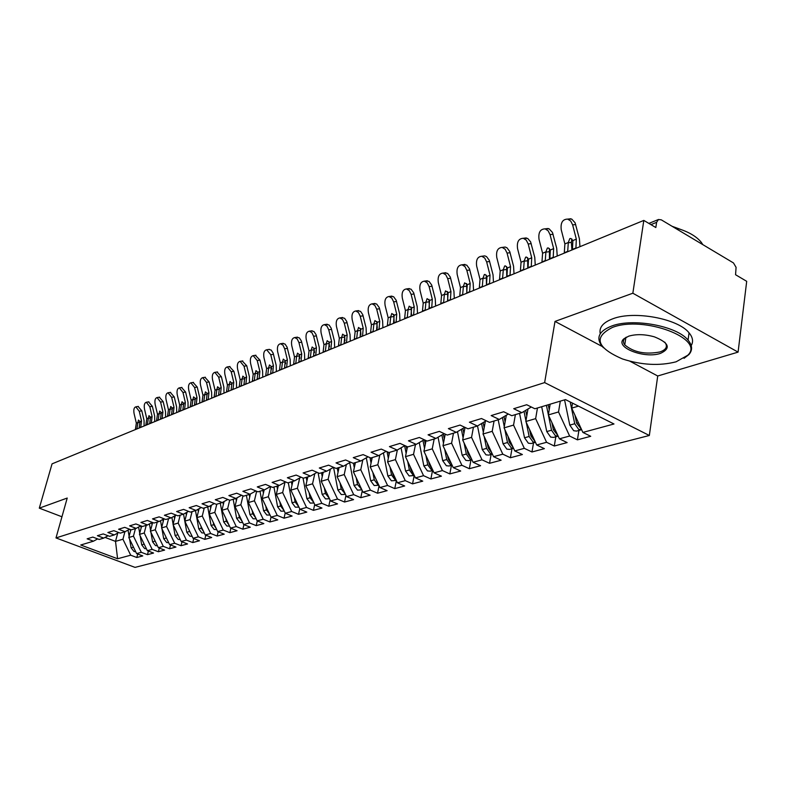 <?xml version="1.0" encoding="UTF-8"?>
<svg xmlns="http://www.w3.org/2000/svg" width="786" height="786" viewBox="0 0 786 786"><rect width="100%" height="100%" fill="white"/><g stroke="black" fill="none" stroke-linecap="round" stroke-linejoin="round"><path stroke-width="1.18" d="M629.9 361.206L657.725 375.993L738.083 352.128L746.7 281.319L735.558 274.727L736.079 267.348L733.476 262.937L661.291 219.844L658.452 219.51L656.605 222.34L655.838 227.537L643.813 220.414L52.053 463.858L39.3 508.159L61.947 516.775M657.725 375.993L649.334 435.483L135.035 567.384L55.993 537.929L544.639 382.595L649.334 435.483M582.888 432.428L613.984 423.988L565.458 399.593L534.883 408.769L526.708 404.731L513.72 408.7L521.855 412.679L511.794 415.696L503.688 411.756L491.162 415.578L499.228 419.459L489.521 422.377L481.494 418.525L469.399 422.22L477.387 426.012L468.014 428.822L460.056 425.069L448.384 428.625L456.293 432.339L447.244 435.061L439.354 431.376L428.075 434.825L435.916 438.46L427.162 441.084L419.351 437.478L408.435 440.808L416.207 444.365L407.747 446.91L400.005 443.383L389.443 446.605L397.146 450.083L388.952 452.54L381.289 449.091L371.071 452.215L378.695 455.625L370.756 458.002L363.161 454.622L353.268 457.639L360.823 460.979L353.14 463.288L345.614 459.977L336.025 462.905L343.511 466.177L336.054 468.407L328.607 465.165L319.312 468.004L326.721 471.207L319.499 473.378L312.121 470.195L303.101 472.946L310.441 476.1L303.435 478.202L296.125 475.078L287.371 477.741L294.652 480.836L287.843 482.879L280.602 479.804L272.103 482.398L279.315 485.434L272.713 487.418L265.53 484.402L257.277 486.917L264.42 489.904L258.005 491.83L250.891 488.872L242.874 491.319L249.958 494.237L243.719 496.113L236.674 493.205L228.883 495.583L235.888 498.462L229.826 500.279L222.841 497.43L215.266 499.739L222.222 502.559L216.317 504.327L209.4 501.527L202.031 503.777L208.919 506.548L203.181 508.277L196.323 505.516L189.151 507.707L195.969 510.438L190.389 512.108L183.59 509.397L176.614 511.529L183.374 514.211L177.931 515.842L171.201 513.179L164.402 515.252L171.102 517.895L165.807 519.487L159.126 516.864L152.504 518.888L159.145 521.482L153.987 523.034L147.375 520.45L140.92 522.415L147.503 524.979L142.472 526.482L135.909 523.948L129.621 525.863L136.145 528.379L131.242 529.852L124.738 527.357L118.607 529.224L125.072 531.7L120.287 533.144L113.852 530.678L107.869 532.505L114.275 534.942L109.608 536.347L103.221 533.92L97.385 535.698L103.732 538.105L99.183 539.471L92.846 537.084L87.148 538.823L93.455 541.19L80.742 545.003L117.595 558.758L130.702 555.201L136.823 557.51L142.757 555.918L136.607 553.599L141.303 552.322L147.473 554.661L153.545 553.039L147.355 550.681L152.16 549.375L158.379 551.743L164.608 550.082L158.359 547.695L163.291 546.358L169.56 548.766L175.946 547.056L169.638 544.629L174.689 543.264L181.016 545.7L187.559 543.951L181.202 541.495L186.38 540.09L192.757 542.566L199.467 540.778L193.061 538.272L198.367 536.828L204.802 539.353L211.68 537.516L205.215 534.971L210.668 533.488L217.152 536.052L224.216 534.166L217.693 531.582L223.283 530.069L229.836 532.662L237.077 530.727L230.495 528.104L236.242 526.551L242.845 529.194L250.282 527.21L243.65 524.537L249.545 522.936L256.207 525.628L263.841 523.584L257.15 520.872L263.212 519.232L269.922 521.963L271.042 517.109L277.252 515.42L284.031 518.19L292.097 516.038L285.289 513.229L291.685 511.499L298.523 514.319L306.815 512.108L299.947 509.249L306.53 507.461L313.427 510.34L321.955 508.061L315.029 505.152L321.808 503.315L328.764 506.243L337.538 503.905L330.552 500.947L337.518 499.051L344.543 502.028L353.582 499.621L346.528 496.605L353.71 494.659L360.794 497.695L370.098 495.209L362.985 492.134L370.383 490.13L377.526 493.225L387.115 490.661L379.943 487.536L387.567 485.463L394.769 488.617L404.662 485.974L397.421 482.791L405.281 480.649L412.552 483.871L422.75 481.15L415.44 477.898L423.556 475.687L430.885 478.969L441.418 476.159L434.049 472.848L442.42 470.568L449.818 473.919L460.684 471.02L453.247 467.631L461.893 465.283L469.35 468.702L480.58 465.705L473.074 462.247L482.015 459.82L489.54 463.308L501.134 460.213L493.569 456.686L502.804 454.17L510.399 457.737L522.395 454.534L514.761 450.928L524.321 448.334L531.975 451.979L544.384 448.659L536.691 444.974L546.575 442.292L554.297 446.016L567.138 442.587L559.386 438.814L569.624 436.034L577.415 439.846L590.718 436.289L582.888 432.428L571.697 408.101L578.457 406.136M264.155 489.983L262.16 498.54L271.023 517.109L277.772 519.86L269.922 521.963M560.31 401.135L558.532 411.952L548.363 414.92L550.161 404.181M569.624 436.034L558.532 411.952M559.386 438.814L548.363 414.92M537.457 407.993L535.649 418.633L525.834 421.502L527.986 408.995M546.575 442.292L535.649 418.633M536.691 444.974L525.834 421.502M521.855 412.679L531.307 407.001M515.39 414.615L513.553 425.098L504.062 427.869L506.312 415.244M524.321 448.334L513.553 425.098M514.761 450.928L504.062 427.869M499.228 419.459L508.355 414.016M494.06 421.011L492.203 431.327L483.026 434.01L485.355 421.296M502.804 454.17L492.203 431.327M493.569 456.686L483.026 434.01M477.387 426.012L486.21 420.785M473.437 427.201L471.551 437.36L462.689 439.954L465.037 427.417M482.015 459.82L471.551 437.36M473.074 462.247L462.689 439.954M456.293 432.339L464.821 427.319M453.483 433.184L451.586 443.196L442.999 445.701L445.23 434.118M461.893 465.283L451.586 443.196M453.247 467.631L442.999 445.701M435.916 438.46L444.169 433.626M434.177 438.981L432.251 448.845L423.939 451.272L426.041 440.563M442.42 470.568L432.251 448.845M434.049 472.848L423.939 451.272M416.207 444.365L424.194 439.718M415.47 444.591L413.534 454.318L405.478 456.666L407.462 446.782M423.556 475.687L413.534 454.318M415.44 477.898L405.478 456.666M397.146 450.083L404.878 445.603M397.352 449.965L395.397 459.614L387.586 461.893L389.542 452.363M405.281 480.649L395.397 459.614M397.421 482.791L387.586 461.893M378.695 455.625L386.181 451.302M379.844 454.956L377.811 464.752L370.245 466.963L372.21 457.57M387.567 485.463L377.811 464.752M379.943 487.536L370.245 466.963M360.823 460.979L368.084 456.813M362.847 459.82L360.754 469.733L353.415 471.875L355.39 462.61M370.383 490.13L360.754 469.733M362.985 492.134L353.415 471.875M343.511 466.177L350.546 462.148M346.361 464.546L344.209 474.567L337.086 476.65L339.061 467.513M353.71 494.659L344.209 474.567M346.528 496.605L337.086 476.65M326.721 471.207L333.559 467.316L337.862 489.992L341.281 494.581L345.467 494.365M330.356 469.144L328.145 479.264L321.228 481.278L323.213 472.268M337.518 499.051L328.145 479.264M330.552 500.947L321.228 481.278M310.441 476.1L317.072 472.337M314.813 473.614L312.543 483.822L305.823 485.777L307.817 476.886M321.808 503.315L312.543 483.822M315.029 505.152L305.823 485.777M294.652 480.836L301.087 477.19M299.712 477.967L297.393 488.244L290.859 490.15L292.854 481.376M306.53 507.461L297.393 488.244M299.947 509.249L290.859 490.15M279.315 485.434L285.564 481.906M285.023 482.211L282.655 492.547L276.308 494.404L278.303 485.738M291.685 511.499L282.655 492.547M285.289 513.229L276.308 494.404M264.42 489.904L270.502 486.485M270.698 486.573L268.331 496.732L262.16 498.54M277.252 515.42L268.331 496.732M249.958 494.237L255.863 490.936M256.649 491.26L254.399 500.8L248.386 502.559L250.429 493.981M263.212 519.232L254.399 500.8M257.15 520.872L248.386 502.559M235.888 498.462L241.636 495.259M242.982 495.809L240.84 504.769L234.994 506.479L237.077 497.803M249.545 522.936L240.84 504.769M243.65 524.537L234.994 506.479M222.222 502.559L227.812 499.454M229.679 500.22L227.645 508.621L221.947 510.291L224.079 501.527M236.242 526.551L227.645 508.621M230.495 528.104L221.947 510.291M208.919 506.548L214.362 503.531M216.798 504.19L214.794 512.374L209.243 513.995L211.414 505.172M223.283 530.069L214.794 512.374M217.693 531.582L209.243 513.995M195.969 510.438L201.265 507.51M204.272 507.943L202.267 516.038L196.864 517.61L199.074 508.719M210.668 533.488L202.267 516.038M205.215 534.971L196.864 517.61M183.374 514.211L188.532 511.372M192.069 511.607L190.065 519.595L184.798 521.138L183.56 514.113M187.048 512.187L184.798 521.138L193.061 538.272M198.367 536.828L190.065 519.595M171.102 517.895L176.133 515.135M180.171 515.174L178.176 523.073L173.038 524.576L175.327 515.577M186.38 540.09L178.176 523.073M181.202 541.495L173.038 524.576M159.145 521.482L164.048 518.799M168.577 518.652L166.573 526.463L161.562 527.927L163.891 518.888M174.689 543.264L166.573 526.463M169.638 544.629L161.562 527.927M147.503 524.979L152.278 522.366M157.259 522.051L155.264 529.764L150.372 531.198L152.631 522.503M163.291 546.358L155.264 529.764M158.359 547.695L150.372 531.198M136.145 528.379L140.802 525.844L141.136 527.956M146.216 525.362L144.231 532.996L139.456 534.382L141.608 526.148M152.16 549.375L144.231 532.996M147.355 550.681L139.456 534.382M125.072 531.7L129.621 529.233M135.438 528.595L133.453 536.14L128.796 537.496L130.849 529.705M141.303 552.322L133.453 536.14M136.607 553.599L128.796 537.496M114.275 534.942L118.706 532.535M124.915 531.749L122.94 539.216L115.513 541.377L117.743 533.065M130.702 555.201L122.94 539.216M117.595 558.758L115.513 541.377L105.029 537.408M103.732 538.105L108.065 535.757M738.083 352.128L632.848 293.217L643.813 220.414M55.993 537.929L67.223 498.049L39.3 508.159M632.848 293.217L555.004 321.415L544.639 382.595M555.004 321.415L602.331 346.557M572.503 403.139L571.697 408.101M93.455 541.19L97.68 538.901M136.823 557.51L137.727 554.022M147.473 554.661L148.397 551.084M158.379 551.743L159.322 548.068M169.56 548.766L170.523 544.973M181.016 545.7L181.998 541.8M192.757 542.566L193.759 538.548M204.802 539.353L205.824 535.207M217.152 536.052L218.194 531.778M229.836 532.662L230.888 528.261M242.845 529.194L243.915 524.645M256.207 525.628L257.297 520.931M284.031 518.19L285.2 513.052M298.523 514.319L299.751 508.837M313.427 510.34L314.714 504.494M328.764 506.243L330.11 500.024M344.543 502.028L345.958 495.396M360.794 497.695L362.267 490.631M377.526 493.225L379.078 485.699M394.769 488.617L396.39 480.6M412.552 483.871L414.193 475.55M430.885 478.969L432.526 470.529M449.818 473.919L451.439 465.351M469.35 468.702L470.961 460.007M489.54 463.308L491.122 454.485M510.399 457.737L511.971 448.777M531.975 451.979L533.517 442.872M554.297 446.016L555.82 436.77M577.415 439.846L578.909 430.443M138.081 406.45L141.794 410.842L144.064 420.51L144.113 425.983M139.26 411.284L135.84 406.834C134.013 407.443 133.424 409.663 134.072 413.515L136.342 423.133L137.894 422.475L138.454 420.048L139.967 421.61L139.181 427.751L140.743 427.103L141.529 420.952L139.26 411.284L141.794 410.842M136.911 428.95L137.894 422.475M135.349 429.588L136.342 423.133M135.703 551.743L134.023 551.507L131.115 547.822L129.621 539.206M130.24 529.469L130.515 531.002M133.227 546.624L134.907 550.092M129.12 536.288L128.039 530.088M148.574 401.872L152.356 406.313L154.665 416.089L154.714 421.62M149.802 406.745L146.334 402.255C144.447 402.874 143.838 405.124 144.496 409.025L146.786 418.761L148.387 418.093L148.967 415.627L150.499 417.209L149.723 423.408L151.325 422.75L152.111 416.531L149.802 406.745L152.356 406.313M147.395 424.627L148.387 418.093M145.813 425.285L146.786 418.761M159.303 397.195L163.174 401.666L165.512 411.559L165.571 417.16M160.599 402.108L157.072 397.569C155.137 398.188 154.498 400.477 155.166 404.436L157.495 414.281L159.126 413.603L159.725 411.098L161.297 412.689L160.521 418.967L162.162 418.29L162.938 412.002L160.599 402.108L163.174 401.666M158.143 420.215L159.126 413.603M156.512 420.883L157.495 414.281M170.297 392.401L174.246 396.91L176.614 406.922L176.683 412.581M171.653 397.352L168.066 392.774C166.072 393.393 165.414 395.722 166.092 399.74L168.45 409.703L170.12 409.005L170.739 406.46L172.34 408.072L171.574 414.409L173.254 413.721L174.03 407.364L171.653 397.352L174.246 396.91M169.137 415.686L170.12 409.005M167.477 416.374L168.45 409.703M181.566 387.488L185.594 392.037L188.001 402.167L188.08 407.895M182.981 392.479L179.336 387.862C177.282 388.49 176.595 390.848 177.282 394.926L179.67 405.006L181.389 404.289L182.028 401.715L183.659 403.336L182.902 409.752L184.622 409.044L185.388 402.619L182.981 392.479L185.594 392.037M180.407 411.049L181.389 404.289M178.697 411.756L179.67 405.006M146.451 548.815L144.644 548.589L141.716 544.855L140.144 535.797M143.838 543.431L145.685 547.243M139.721 533.38L138.611 527.033M157.455 545.818L155.53 545.602L152.572 541.819L150.912 532.299M151.649 522.71L152.022 524.832M154.714 540.149L156.728 544.315M150.578 530.412L149.438 523.918M168.725 542.743L166.681 542.537L163.694 538.705L161.936 528.693M162.8 519.477L163.183 521.639M165.846 536.789L168.037 541.308M161.71 527.386L160.531 520.725M180.279 539.589L178.117 539.393L175.101 535.521L173.234 524.989M174.227 516.176L174.61 518.377M177.263 533.33L179.63 538.233M173.107 524.282L171.908 517.453M612.51 327.389C593.184 337.174 596.515 347.707 622.512 358.976C641.631 365.107 659.493 366.05 676.098 361.806L687.779 355.243C705.681 338.717 643.429 315.284 612.51 327.389M603.412 347.717L601.506 345.555C595.906 337.341 599.354 330.818 611.862 325.964C633.084 317.858 676.992 325.954 688.064 340.122C692.417 345.339 692.712 350.134 688.968 354.515L684.046 358.328M628.721 336.162C636.296 333.962 644.854 334.197 654.404 336.85C669.141 342.824 671.185 348.326 660.505 353.366C644.382 359.074 613.945 347.117 623.858 338.825L628.721 336.162M626.304 337.155L625.027 338.137C622.993 340.181 622.895 342.421 624.762 344.877C633.614 352.334 645.316 354.692 659.876 351.971C666.253 349.721 667.943 346.518 664.927 342.372L664.73 342.136M600.249 333.775C598.873 327.418 603.117 322.407 612.982 318.723C634.184 310.509 678.004 318.585 689.047 332.822C692.81 337.322 693.537 341.576 691.218 345.585M672.069 226.28L680.312 229.286M674.005 227.429C686.836 230.809 695.924 235.761 701.25 242.275L702.812 244.613M193.101 382.458L197.217 387.046L199.664 397.294L199.752 403.09M194.584 387.488L190.88 382.821C188.768 383.45 188.06 385.847 188.748 389.994L191.175 400.202L192.934 399.465L193.592 396.851L195.262 398.492L194.506 404.977L196.274 404.25L197.031 397.745L194.584 387.488L197.217 387.046M191.961 406.303L192.934 399.465M190.212 407.02L191.175 400.202M192.128 536.347L189.829 536.18L186.783 532.25L184.818 521.177M185.938 512.796L186.331 515.027M188.954 529.774L191.509 535.07M204.93 377.3L209.135 381.927L211.621 392.302L211.719 398.168M206.492 382.369L202.719 377.653C200.538 378.292 199.801 380.729 200.499 384.944L202.965 395.27L204.763 394.513L205.441 391.87L207.16 393.511L206.404 400.074L208.211 399.327L208.968 392.754L206.492 382.369L209.135 381.927M203.79 401.43L204.763 394.513M202.002 402.167L202.965 395.27M217.054 372.014L221.357 376.681L223.872 387.184L223.99 393.128M218.685 377.123L214.853 372.368C212.613 373.006 211.847 375.472 212.554 379.756L215.05 390.21L216.897 389.443L217.594 386.751L219.353 388.412L218.596 395.053L220.453 394.287L221.21 387.636L218.685 377.123L221.357 376.681M215.934 396.439L216.897 389.443M214.097 397.195L215.05 390.21M229.492 366.59L233.894 371.297L236.448 381.937L236.576 387.95M231.202 371.739L227.311 366.934C224.993 367.583 224.197 370.078 224.904 374.45L227.449 385.032L229.335 384.236L230.062 381.505L231.86 383.185L231.113 389.905L233.02 389.119L233.766 382.389L231.202 371.739L233.894 371.297M228.382 391.32L229.335 384.236M226.496 392.096L227.449 385.032M242.245 361.02L246.755 365.775L249.349 376.553L249.486 382.635M244.043 366.217L240.084 361.364C237.696 362.012 236.861 364.557 237.588 368.998L240.162 379.717L242.108 378.901L242.854 376.13L244.692 377.82L243.955 384.619L245.91 383.814L246.647 377.005L244.043 366.217L246.755 365.775M241.155 386.064L242.108 378.901M239.219 386.859L240.162 379.717M244.741 378.037L244.888 378.862M204.281 533.026L201.845 532.879L198.77 528.899L195.498 510.576M197.954 509.338L198.357 511.598M200.951 526.119L201.324 528.182L203.702 531.817M216.739 529.607L214.165 529.489L211.061 525.461L207.73 506.911M210.284 505.791L210.697 508.09M213.261 522.356L213.684 524.724L216.199 528.477M229.541 526.109L226.82 526.021L223.676 521.933L220.286 503.138M222.929 502.166L223.352 504.494M225.877 518.485L226.368 521.177L229.031 525.048M242.678 522.513L239.799 522.454L236.625 518.308L233.177 499.277M235.918 498.442L236.35 500.82M238.836 514.506L239.386 517.532L242.206 521.521M255.342 355.311L259.96 360.106L262.593 371.021L262.74 377.182M257.228 360.548L253.2 355.645C250.734 356.294 249.86 358.878 250.596 363.397L253.21 374.254L255.204 373.419L255.981 370.609L257.857 372.309L257.13 379.186L259.144 378.361L259.871 371.473L257.228 360.548L259.96 360.106M254.261 380.67L255.204 373.419M252.277 381.485L253.21 374.254M257.847 372.269L258.142 374.057M268.783 349.446L271.18 350.075L273.164 353.13L276.191 365.343L276.358 371.582M270.767 354.722L266.67 349.78C264.116 350.428 263.212 353.052 263.949 357.65L266.611 368.654L268.655 367.799L269.46 364.94L271.386 366.659L270.669 373.615L272.722 372.77L273.449 365.795L270.767 354.722L273.508 354.29M267.721 375.128L268.655 367.799M265.678 375.973L266.611 368.654M271.317 366.453L271.701 369.017M282.587 343.433L285.063 344.062L287.077 347.147L290.162 359.516L290.339 365.834M284.67 348.748L282.97 345.162L280.504 343.747C277.861 344.396 276.918 347.058 277.664 351.755L280.376 362.896L282.479 362.022L283.304 359.114L285.269 360.853L284.561 367.897L286.684 367.023L287.391 359.959L284.67 348.748L287.43 348.316M281.545 369.449L282.479 362.022M279.452 370.304L280.376 362.896M285.151 360.509L285.593 363.771M296.764 337.243L299.338 337.882L301.382 340.996L304.506 353.523L304.703 359.919M298.955 342.598L297.226 338.982L294.721 337.558C291.989 338.196 291.007 340.908 291.763 345.693L294.504 356.982L296.666 356.087L297.53 353.13L299.545 354.879L298.847 362.022L301.018 361.118L301.726 353.965L298.955 342.598L301.736 342.175M295.752 363.604L296.666 356.087M293.591 364.488L294.504 356.982M299.378 354.427L299.859 358.328M311.344 330.886L314.007 331.535L316.08 334.679L319.254 347.363L319.47 353.847M313.634 336.29L311.885 332.645L309.33 331.191C306.511 331.83 305.479 334.581 306.245 339.464L309.036 350.91L311.256 349.986L312.15 346.98L314.213 348.748L313.526 355.979L315.766 355.056L316.453 347.805L313.634 336.29L316.444 335.858M310.352 357.601L311.256 349.986M308.132 358.504L309.036 350.91M313.997 348.188L314.498 352.688M256.167 518.819L253.131 518.789L249.919 514.584L246.401 495.308M249.231 494.463L249.702 497.037M252.139 510.399L252.758 513.798L255.725 517.905M254.192 514.692L254.526 515.39M270.03 515.017L266.818 515.027L263.585 510.772L259.999 491.23M262.897 490.356L263.418 493.166M265.806 506.174L266.493 509.957L269.627 514.182M267.761 510.281L268.615 512.069M283.893 510.34L280.612 506.007L277.615 506.842L273.96 487.035M284.277 511.116L280.897 511.165L277.615 506.842M276.947 486.141L277.507 489.197M279.836 501.812L280.612 506.007M278.087 485.807L278.175 486.298M281.82 505.968L282.999 508.444M294.269 497.322L295.123 501.94L298.592 506.4M298.926 507.108L295.359 507.196L292.048 502.804L288.315 482.732M291.39 481.808L291.999 485.129M292.559 481.464L292.687 482.132M296.312 501.615L297.756 504.651M309.104 492.675L310.057 497.764L313.693 502.342M313.997 502.981L310.234 503.109L306.884 498.658L303.032 478.026M306.235 477.357L306.904 480.944M307.444 476.994L307.601 477.849M311.207 497.106L312.916 500.702M326.328 324.353L329.088 325.011L331.191 328.175L334.423 341.036L334.649 347.599M328.735 329.796L326.966 326.121L324.363 324.647C321.435 325.276 320.354 328.076 321.13 333.058L323.97 344.661L326.259 343.708L327.182 340.662L329.295 342.441L328.617 349.76L330.926 348.817L331.604 341.478L328.735 329.796L331.554 329.363M325.355 351.421L326.259 343.708M323.075 352.364L323.97 344.661M329.039 341.792L329.54 346.852M324.363 487.89L325.414 493.47L329.236 498.167M329.501 498.737L325.532 498.904L322.152 494.384L318.084 472.769M321.513 472.769L322.25 476.66M322.761 472.406L322.958 473.447M326.534 492.478L328.499 496.624M341.733 317.632L344.612 318.301L346.744 321.494L350.025 334.522L350.271 341.173M344.268 323.115L342.48 319.421L339.827 317.917C336.791 318.536 335.661 321.386 336.447 326.475L339.336 338.245L341.684 337.263L342.637 334.158L344.808 335.946L344.15 343.364L346.518 342.391L347.186 334.964L344.268 323.115L347.107 322.692M340.8 345.074L341.684 337.263M338.452 346.036L339.336 338.245M344.504 335.209L344.995 340.829M340.063 482.938L341.212 489.049L345.231 493.863M337.243 468.053L338.039 472.248M338.52 467.67L338.756 468.928M342.313 487.703L344.543 492.4M357.581 310.725L360.577 311.403L362.739 314.616L366.08 327.821L366.345 334.561M360.243 316.237L358.436 312.523L355.744 310.981C352.59 311.59 351.411 314.498 352.197 319.705L355.144 331.633L357.561 330.621L358.554 327.457L360.774 329.275L360.126 336.791L362.562 335.789L363.22 328.253L360.243 316.237L363.112 315.825M356.687 338.53L357.561 330.621M354.27 339.523L355.144 331.633M360.43 328.45L360.902 334.6M356.225 477.819L357.492 484.5L361.698 489.423M361.914 489.865L357.492 490.13L354.034 485.463L349.691 462.64M353.435 463.2L354.299 467.729M354.751 462.807L355.036 464.28M358.554 482.761L361.049 488.047M373.9 303.602L376.641 304.015L379.216 307.532L382.615 320.914L382.89 327.752M376.7 309.163L374.873 305.42L372.142 303.858C368.86 304.447 367.612 307.405 368.418 312.73L371.414 324.824L373.9 323.783L374.932 320.57L377.211 322.398L376.582 330.012L379.088 328.98L379.726 321.346L376.7 309.163L379.589 308.751M373.045 331.81L373.9 323.783M370.56 332.832L371.414 324.824M376.818 321.503L377.27 328.175M372.869 472.524L374.264 479.804L377.771 484.559L378.675 484.844M378.852 485.227L374.195 485.542L370.697 480.806L366.296 457.835M370.019 457.668L371.051 463.082M371.473 457.786L371.798 459.505M375.286 477.662L378.056 483.537M390.701 296.283L393.58 296.695L396.183 300.242L399.632 313.81L399.936 320.737M393.658 301.873L391.801 298.11L389.031 296.509C385.612 297.088 384.305 300.095 385.12 305.548L388.166 317.819L390.73 316.748L391.801 313.476L394.14 315.324L393.531 323.036L396.115 321.975L396.734 314.243L393.658 301.873L396.557 301.46M389.885 324.873L390.73 316.748M387.331 325.925L388.166 317.819M393.698 314.351L394.12 321.523M390.013 467.041L391.546 474.97L395.093 479.804L396.164 480.118M396.311 480.442L391.408 480.816L387.871 476.002L383.411 452.893M387.046 451.685L388.323 458.307M388.667 452.412L389.09 454.593M392.528 472.386L392.951 474.577L395.584 478.89M408.003 288.727L411.029 289.16L413.662 292.726L417.179 306.481L417.504 313.516M411.117 294.357L409.251 290.574L406.431 288.943C402.874 289.494 401.508 292.559 402.324 298.14L405.429 310.598L408.072 309.497L409.172 306.167L411.589 308.024L410.99 315.854L413.652 314.754L414.251 306.913L411.117 294.357L414.045 293.954M407.246 317.74L408.072 309.497M404.603 318.821L405.429 310.598M411.088 306.982L411.471 314.665M407.688 461.372L409.368 469.989L412.955 474.891L414.202 475.245M414.33 475.51L409.152 475.943L405.576 471.05L401.066 447.814M404.643 445.741L406.136 453.394M406.274 446.232L406.912 449.543M410.302 466.923L410.813 469.586L413.652 474.086M425.835 280.956L429.028 281.388L431.681 284.984L435.267 298.935L435.611 306.068M429.127 286.615L427.24 282.822L424.381 281.152C420.677 281.673 419.233 284.797 420.048 290.515L423.222 303.16L425.943 302.02L427.093 298.631L429.569 300.507L428.989 308.436L431.74 307.306L432.32 299.358L429.127 286.615L432.074 286.212M425.138 310.372L425.943 302.02M422.416 311.492L423.222 303.16M429.018 299.397L429.362 307.572M425.914 455.477L427.751 464.85L431.376 469.832L432.811 470.215M432.909 470.421L430.197 471.168L427.456 470.912L423.841 465.941L419.272 442.587M422.966 440.435L424.519 448.354M424.42 439.816L425.305 444.336M428.625 461.274L429.244 464.428L432.3 469.114M444.228 272.939L447.588 273.381L450.27 276.996L453.915 291.144L454.288 298.385M447.696 278.627L445.8 274.815L442.901 273.106C439.03 273.597 437.507 276.78 438.342 282.655L441.565 295.487L444.375 294.318L445.564 290.859L448.118 292.756L447.558 300.802L450.398 299.633L450.958 291.567L447.696 278.627L450.663 278.234M443.589 302.787L444.375 294.318M440.779 303.936L441.565 295.487M447.519 291.577L447.804 300.232M444.719 449.376L446.723 459.535L450.388 464.614L452.019 465.007M452.097 465.165L449.111 465.99L446.35 465.725L442.685 460.665L438.057 437.203M441.87 434.963L443.491 443.166M443.333 434.108L444.296 438.981M447.539 455.408L448.266 459.112L451.537 463.986M463.19 264.666L466.746 265.118L469.448 268.763L473.162 283.107L473.565 290.456M466.855 270.384L464.948 266.562L462.021 264.813C457.973 265.255 456.371 268.498 457.206 274.54L460.488 287.578L463.386 286.359L464.634 282.842L467.248 284.748L466.717 292.913L469.645 291.704L470.185 283.52L466.855 270.384L469.841 269.991M462.62 294.956L463.386 286.359M459.731 296.145L460.488 287.578M466.599 283.51L466.835 292.657M464.123 443.039L466.314 454.062L470.028 459.221L471.855 459.633M471.914 459.741L468.633 460.645L465.852 460.37L462.148 455.222L457.472 431.652M461.402 429.333L463.082 437.822M462.905 428.449L463.897 433.469M467.061 449.337L467.906 453.61L471.413 458.68M482.751 256.128L484.775 255.882L486.534 256.6L489.256 260.254L493.038 274.815L493.461 282.272M486.642 261.876L484.726 258.044L481.769 256.256C477.534 256.649 475.835 259.95 476.67 266.169L480.03 279.403L483.017 278.156L484.314 274.56L485.07 274.461L487.006 276.485L486.495 284.768L489.521 283.52L490.032 275.218L486.642 261.876L489.649 261.492M482.28 286.87L483.017 278.156M479.293 288.098L480.03 279.403M486.298 275.179L486.475 284.817M484.166 436.446L486.554 448.393L490.317 453.65L492.35 454.062M492.39 454.141L488.804 455.114L486.003 454.829L482.25 449.602L477.515 425.933M481.572 423.536L483.341 432.329M483.125 422.613L484.166 427.79M487.222 443.029L488.204 447.932L491.948 453.188M502.952 247.325L505.202 247.05L506.98 247.796L509.711 251.481L513.563 266.248L514.015 273.813M507.078 253.092L505.162 249.25L502.185 247.413C497.744 247.747 495.946 251.117 496.781 257.523L500.201 270.974L503.295 269.677L504.632 266.012L505.457 265.904L507.412 267.957L506.931 276.358L510.055 275.071L510.536 266.65L507.078 253.092L510.104 252.709M502.578 278.519L503.295 269.677M499.493 279.787L500.201 270.974M506.646 266.592L506.754 276.731M508.061 436.476L509.19 442.066L513.17 447.499M504.867 429.598L507.481 442.547L511.283 447.892L513.543 448.295L509.652 449.415L506.823 449.111L503.03 443.785L498.186 419.773M502.431 417.553L504.278 426.67M504.042 416.59L505.123 421.935M523.82 238.227L527.691 238.443L530.599 241.823L534.765 257.395L535.256 265.079M528.202 244.004L526.286 240.172L523.289 238.286C518.632 238.541 516.716 241.97 517.552 248.582L521.049 262.249L524.242 260.913L525.638 257.179L526.541 257.071L528.506 259.134L528.045 267.662L531.277 266.336L531.729 257.788L528.202 244.004L531.238 243.631M523.555 269.893L524.242 260.913M520.361 271.199L521.049 262.249M527.671 257.71L527.74 268.164M529.597 429.657L530.894 435.994L535.128 441.614M526.276 422.465L529.125 436.485L532.977 441.929L535.462 442.322L531.208 443.51L528.359 443.196L524.517 437.773L519.556 413.367M524.016 411.383L525.942 420.854M525.677 410.38L526.797 415.902M545.376 228.824L549.109 228.814L552.46 232.45L556.704 248.238L557.225 256.04M550.043 234.611L548.127 230.789L545.13 228.854C540.237 229.011 538.204 232.509 539.029 239.347L542.595 253.239L545.906 251.854L547.361 248.042L548.343 247.944L550.308 250.017L549.876 258.673L553.216 257.297L553.649 248.622L550.043 234.611L553.098 234.248M545.238 260.972L545.906 251.854M541.937 262.327L542.595 253.239M549.424 248.533L549.453 259.233M551.89 422.563L553.354 429.716L557.854 435.513M548.412 415.028L551.526 430.227L555.427 435.768L558.148 436.132L553.511 437.399L550.642 437.075L546.761 431.553L541.672 406.726M546.417 405.311L548.373 414.851M548.225 404.761L549.237 409.673M567.708 219.088L571.746 219.097L575.077 222.752L579.4 238.757L579.95 246.686M572.64 224.894L570.744 221.092L567.757 219.107C562.589 219.147 560.428 222.703 561.243 229.797L564.888 243.915L568.307 242.491L569.821 238.59L570.901 238.492L572.866 240.585L572.473 249.378L575.932 247.954L576.325 239.141L572.64 224.894L575.716 224.541M567.679 251.736L568.307 242.491M564.269 253.141L564.888 243.915M571.913 239.042L571.373 242.108L571.903 249.997M574.959 415.185L576.619 423.202L581.394 429.185M570.223 401.99L574.723 423.733L578.663 429.382L581.63 429.696M581.561 429.726L576.6 431.082L573.721 430.738L569.791 425.118L564.564 399.858M656.605 222.34L650.946 224.639M135.556 429.244L137.108 428.606M139.967 421.61L141.529 420.952M140.095 422.279L137.933 422.662M133.325 547.203L131.115 547.822M146.009 424.941L147.591 424.283M150.499 417.209L152.111 416.531M150.637 417.887L148.416 418.28M156.709 420.53L158.34 419.862M161.297 412.689L162.938 412.002M161.435 413.387L159.155 413.79M167.673 416.02L169.344 415.332M172.34 408.072L174.03 407.364M172.488 408.789L170.159 409.192M178.903 411.392L180.613 410.695M183.659 403.336L185.388 402.619M183.816 404.073L181.428 404.485M143.976 544.226L141.716 544.855M154.891 541.171L152.572 541.819M166.072 538.046L163.694 538.705M177.528 534.844L175.101 535.521M190.409 406.657L192.157 405.94M195.262 398.492L197.031 397.745M195.419 399.239L192.973 399.661M189.279 531.552L186.783 532.25M202.199 401.803L203.996 401.066M207.16 393.511L208.968 392.754M207.317 394.287L204.802 394.71M214.293 396.822L216.14 396.065M219.353 388.412L221.21 387.636M219.51 389.208L216.936 389.64M226.702 391.723L228.588 390.947M231.86 383.185L233.766 382.389M232.027 384L229.374 384.442M239.425 386.486L241.361 385.68M244.692 377.82L246.647 377.005M244.849 378.656L242.147 379.107M201.324 528.182L198.77 528.899M213.684 524.724L211.061 525.461M226.368 521.177L223.676 521.933M239.386 517.532L236.625 518.308M252.483 381.102L254.468 380.286M257.857 372.309L259.871 371.473M257.965 373.183L255.254 373.625M265.884 375.59L267.928 374.745M271.386 366.659L273.449 365.795M271.445 367.563L268.704 368.005M279.659 369.921L281.752 369.056M285.269 360.853L287.391 359.959M285.279 361.786L282.518 362.228M293.807 364.095L295.958 363.211M299.545 354.879L301.726 353.965M299.495 355.852L296.715 356.304M308.338 358.111L310.558 357.198M314.213 348.748L316.453 347.805M314.105 349.76L311.305 350.202M252.758 513.798L249.919 514.584M266.493 509.957L263.585 510.772M295.123 501.94L292.048 502.804M310.057 497.764L306.884 498.658M323.292 351.951L325.571 351.018M329.295 342.441L331.604 341.478M329.118 343.492L326.298 343.934M325.414 493.47L322.152 494.384M338.668 345.624L341.006 344.661M344.808 335.946L347.186 334.964M344.573 337.047L341.733 337.489M341.212 489.049L337.862 489.992M354.486 339.11L356.893 338.118M360.774 329.275L363.22 328.253M360.46 330.415L357.61 330.847M357.492 484.5L354.034 485.463M370.766 332.409L373.252 331.387M377.211 322.398L379.726 321.346M376.828 323.586L373.949 324.019M374.264 479.804L370.697 480.806M387.537 325.502L390.102 324.451M394.14 315.324L396.734 314.243M393.678 316.552L390.78 316.984M391.546 474.97L387.871 476.002M393.491 474.43L392.951 474.577M404.819 318.389L407.453 317.308M411.589 308.024L414.251 306.913M411.039 309.311L408.121 309.733M409.368 469.989L405.576 471.05M411.461 469.399L410.813 469.586M422.632 311.06L425.344 309.939M429.569 300.507L432.32 299.358M428.93 301.844L425.992 302.266M427.751 464.85L423.841 465.941M430.001 464.212L429.244 464.428M440.995 303.504L443.795 302.345M448.118 292.756L450.958 291.567M447.381 294.141L444.424 294.563M446.723 459.535L442.685 460.665M449.15 458.857L448.266 459.112M459.938 295.703L462.836 294.504M467.248 284.748L470.185 283.52M466.422 286.202L463.445 286.615M466.314 454.062L462.148 455.222M468.918 453.325L467.906 453.61M479.499 287.647L482.486 286.418M487.006 276.485L490.032 275.218M486.072 277.998L483.076 278.411M486.554 448.393L482.25 449.602M489.354 447.617L488.204 447.932M499.7 279.335L502.785 278.057M507.412 267.957L510.536 266.65M506.361 269.529L503.345 269.932M507.481 442.547L503.03 443.785M510.487 441.703L509.19 442.066M520.578 270.738L523.761 269.421M528.506 259.134L531.729 257.788M527.327 260.785L524.301 261.178M529.125 436.485L524.517 437.773M532.348 435.591L530.894 435.994M542.153 261.856L545.455 260.5M550.308 250.017L553.649 248.622M549.011 251.736L545.956 252.129M551.526 430.227L546.761 431.553M554.975 429.254L553.354 429.716M564.476 252.67L567.895 251.255M572.866 240.585L576.325 239.141M571.432 242.383L568.366 242.756M574.723 423.733L569.791 425.118M578.417 422.701L576.619 423.202M648.882 223.411L658.452 219.51M135.84 406.834L138.375 406.401M146.334 402.255L148.888 401.823M157.072 397.569L159.637 397.136M168.066 392.774L170.66 392.342M179.336 387.862L181.939 387.429M689.047 332.822L688.064 340.122M624.762 344.877L625.882 337.44M701.25 242.275L701.073 243.572M625.027 338.137L623.858 338.825M687.779 355.243L688.968 354.515M190.88 382.821L193.503 382.389M202.719 377.653L205.362 377.231M214.853 372.368L217.526 371.935M227.311 366.934L229.993 366.502M240.084 361.364L242.786 360.941M253.2 355.645L255.922 355.223M266.67 349.78L269.411 349.357M280.504 343.747L283.265 343.325M294.721 337.558L297.501 337.135M309.33 331.191L312.14 330.768M324.363 324.647L327.192 324.225M339.827 317.917L342.676 317.495M355.744 310.981L358.613 310.578M372.142 303.858L375.02 303.445M389.031 296.509L391.929 296.106M406.431 288.943L409.359 288.55M424.381 281.152L427.329 280.749M442.901 273.106L445.868 272.722M462.021 264.813L465.007 264.43M481.769 256.256L484.775 255.882M502.185 247.413L505.202 247.05M523.289 238.286L526.325 237.922M545.13 228.854L548.186 228.5M567.757 219.107L570.823 218.763"/></g></svg>
